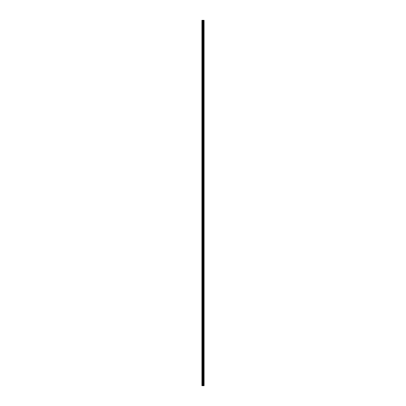 <?xml version="1.0" encoding="UTF-8"?>
<svg xmlns="http://www.w3.org/2000/svg" width="406" height="406" viewBox="0 0 406 406"><rect width="100%" height="100%" fill="white"/><g stroke="black" fill="none" stroke-linecap="round" stroke-linejoin="round"><path stroke-width="0.61" d="M202.716 385.7L204.081 385.7L204.081 20.3L201.919 20.3L201.919 385.7L202.716 385.7L202.716 20.3M202.041 385.7L202.041 20.3M204.076 385.7L204.076 20.3M204.051 385.7L204.051 20.3M203.858 385.7L203.858 20.3M203.807 385.7L203.807 20.3M203.523 385.7L203.523 20.3M203.472 385.7L203.472 20.3M203.284 385.7L203.284 20.3M203.254 385.7L203.254 20.3M203.162 385.7L203.162 20.3M203.127 385.7L203.127 20.3M202.751 385.7L202.751 20.3M202.411 385.7L202.411 20.3M202.35 385.7L202.35 20.3"/></g></svg>
